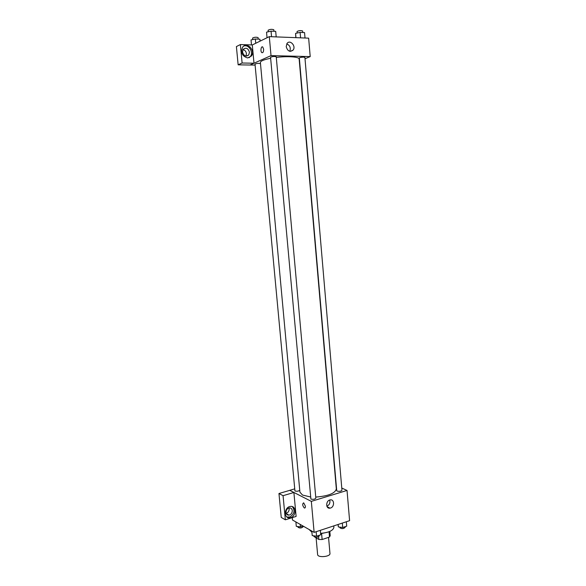<?xml version="1.0" encoding="UTF-8"?>
<svg xmlns="http://www.w3.org/2000/svg" width="586" height="586" viewBox="0 0 586 586"><rect width="100%" height="100%" fill="white"/><g stroke="black" fill="none" stroke-linecap="round" stroke-linejoin="round"><path stroke-width="0.88" d="M316.11 537.882L317.619 554.546C317.605 557.975 330.577 556.817 329.962 553.448L328.541 537.362M329.032 531.736L329.5 537.04L322.132 539.523L318.835 539.464L315.004 537.245M329.5 537.04L330.196 535.648L329.823 531.414M327.354 532.293L320.63 533.678M321.604 533.634L322.132 539.523M318.601 536.791L318.835 539.464M309.108 529.51L311.92 532.227M320.601 533.377C328.827 532.593 333.258 530.557 333.895 527.261L333.771 525.898M341.777 488.05L347.029 490.445L349.6 520.683L314.125 532.374L292.502 520.009L292.275 517.636M305.387 506.136C305.445 507.549 305.108 508.179 304.354 508.011C302.398 505.601 302.178 503.872 303.68 502.817L305.387 506.136C305.453 507.549 305.108 508.179 304.354 508.011L304.354 508.011C302.405 505.601 302.178 503.872 303.68 502.817M293.894 492.482L296.113 516.427L285.345 519.804L283.06 495.683L293.894 492.482L289.726 490.328L294.436 488.944M347.029 490.445L311.327 501.36L314.125 532.374M311.327 501.36L289.726 490.328M290.707 517.614L289.806 517.804C283.492 518.764 284.129 507 290.414 506.436C296.333 505.366 296.597 516.054 290.707 517.614M286.898 516.977L289.66 517.02C294.311 514.134 295.197 510.67 292.326 506.626M285.997 512.501C286.049 510.04 287.147 508.516 289.308 507.93C290.993 507.857 291.982 508.736 292.282 510.567C292.231 513.05 291.11 514.581 288.92 515.145C287.272 515.189 286.298 514.31 285.997 512.501M288.986 507.989L289.169 508.853C289.162 511.124 288.166 512.618 286.173 513.336M283.06 495.683L278.958 493.515L289.726 490.357M285.345 519.804L281.236 517.423L278.958 493.515M330.489 508.04L329.999 508.157C325.508 509.051 325.713 500.459 330.196 499.895C334.46 498.964 334.738 506.912 330.489 508.04M326.863 506.209C329.42 504.934 330.372 502.869 329.728 500.012M337.162 491.09C339.506 491.581 341.111 491.288 341.96 490.218L304.903 57.465C303.856 56.981 302.127 57.054 299.724 57.67L299.329 57.992L336.723 490.636L337.162 491.09M260.492 63.632C258.448 63.178 256.624 63.347 255.013 64.138L294.941 490.995C297.102 491.478 298.699 491.207 299.739 490.174M310.895 499.074C313.283 499.594 314.924 499.287 315.832 498.144L276.24 56.791C274.277 56.249 272.38 56.41 270.549 57.289L310.895 499.074M270.637 58.278C263.934 59.611 260.514 61.01 260.382 62.482L299.922 492.159L302.515 495.045L310.346 496.928M315.729 497.067C328.336 496.071 335.199 493.353 336.327 488.907L299.153 59.025C299.329 56.842 287.741 55.97 276.299 57.413M255.1 65.09L250.017 65.002M305.006 58.717L310.206 56.6L271.018 55.626L253.994 63.229L242.113 63.002L240.37 44.565L252.295 44.954L253.994 63.193M245.93 56.08L246.435 53.656C246.069 51.451 244.926 50.11 243 49.627M253.994 63.229L249.944 65.031L238.143 64.826L236.4 46.572L240.37 44.565M250.134 46.99L248.457 46.939M249.453 52.22L248.764 54.938C245.93 57.003 243.842 56.036 242.516 52.029L243.183 49.349C246.032 47.246 248.127 48.199 249.453 52.22M249.065 57.728L250.332 56.549C253.826 52.359 248.684 44.067 243.783 46.074M247.592 57.941C242.208 56.278 240.531 52.725 242.56 47.276C246.596 41.167 255.862 50.535 251.35 56.08L247.592 57.941M242.113 63.002L238.143 64.826M310.206 56.6L308.646 38.149L269.304 36.632L252.295 44.954M286.202 46.653L287.045 43.437C290.07 39.174 296.391 46.272 293.059 50.14C289.887 52.337 287.601 51.172 286.202 46.653M269.304 36.632L271.018 55.626M289.762 51.275C290.956 47.84 289.953 45.378 286.752 43.884M263.627 49.195C263.619 51.81 263.026 52.96 261.847 52.645C260.177 51.583 261.1 45.649 262.733 46.99L263.627 49.195C263.619 51.81 263.026 52.96 261.847 52.645L261.847 52.645C260.177 51.583 261.1 45.649 262.74 46.99M305.02 38.009L304.559 32.589L300.113 32.398L295.586 33.38L295.813 37.658M295.586 33.38L295.959 37.665M300.113 32.398L300.581 37.841M297.175 33.036L297.043 31.519C298.838 30.538 300.699 30.355 302.632 30.985L302.764 32.508M276.196 36.903L275.698 31.358L271.054 31.161L266.535 32.164L267.04 37.738M271.054 31.161L271.56 36.72M268.242 31.783L268.102 30.245C269.934 29.241 271.838 29.073 273.816 29.747L273.955 31.285M260.133 41.115L259.876 39.174L255.35 39.013L251.028 39.951L251.497 44.924M259.876 39.174L260.059 41.159M255.35 39.013L255.738 43.269M252.727 39.584L252.588 38.068C254.353 37.138 256.192 36.984 258.104 37.607L258.243 39.116M346.326 521.76L346.707 526.162L342.693 527.495L338.364 526.924L338.012 524.499M338.144 524.455L338.364 526.924M342.319 523.086L342.693 527.495M339.88 527.122L339.939 527.803C341.785 528.997 343.521 528.858 345.147 527.393L345.088 526.697M320.33 530.33L320.732 534.806L316.565 536.197L312.221 535.589L311.811 531.048M316.162 531.707L316.565 536.197M313.862 535.816L313.928 536.49C315.817 537.706 317.583 537.545 319.224 536L319.165 535.333M297.93 526.565L297.996 527.268C299.82 528.389 301.526 528.213 303.116 526.755L303.057 526.06L300.442 526.902L296.289 526.345L295.886 521.943M300.215 524.419L300.442 526.902M289.806 517.804L288.766 517.211M286.312 513.666L288.92 515.145M329.999 508.157L327.083 506.685M246.245 56.117L248.764 54.938M251.35 56.08L250.332 56.549M293.059 50.14L290.26 51.356"/></g></svg>
